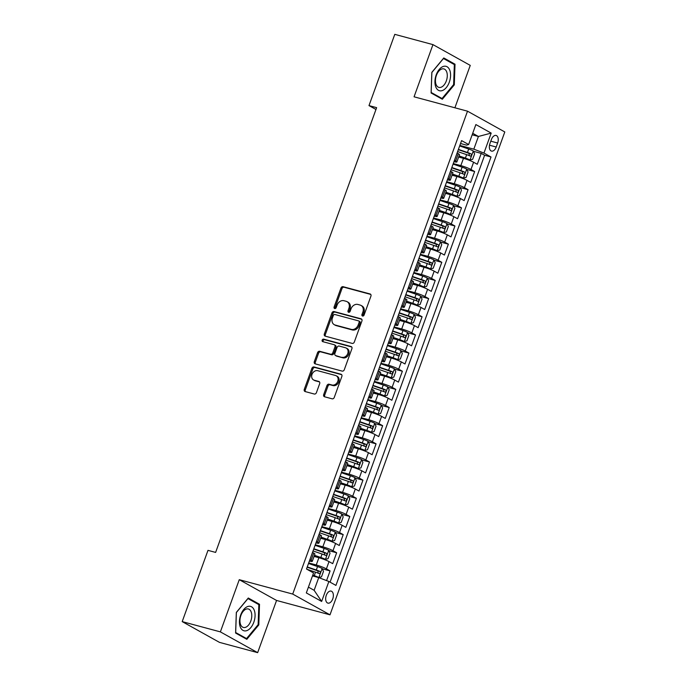 <?xml version="1.0" encoding="UTF-8"?>
<svg xmlns="http://www.w3.org/2000/svg" width="687" height="687" viewBox="0 0 687 687"><rect width="100%" height="100%" fill="white"/><g stroke="black" fill="none" stroke-linecap="round" stroke-linejoin="round"><path stroke-width="1.03" d="M362.573 316.037A1.34 1.073 -60.9 0 0 364.076 315.067L370.928 296.14A1.906 1.537 -60.9 0 0 370.07 293.95L343.096 286.694A1.906 1.537 -60.9 0 0 340.95 288.076L334.097 307.003A1.34 1.073 -60.9 0 0 336.192 307.57L337.085 305.122A6.106 4.912 -60.9 0 1 343.938 300.708L346.188 301.31A6.106 4.912 -60.9 0 1 347.098 301.679A6.106 4.912 -60.9 0 1 348.919 308.308L348.034 310.756A1.34 1.073 -60.9 0 0 350.13 311.323L351.023 308.867A6.106 4.912 -60.9 0 1 357.884 304.461L360.125 305.062A6.106 4.912 -60.9 0 1 361.036 305.432A6.106 4.912 -60.9 0 1 362.865 312.053L361.972 314.5A1.34 1.073 -60.9 0 0 362.573 316.037M332.74 598.909A6.217 3.615 105.1 0 0 331.125 591.103A6.217 3.615 105.1 0 0 326.291 595.311A6.217 3.615 105.1 0 0 327.897 603.117A6.217 3.615 105.1 0 0 332.74 598.909M323.689 394.596A1.906 1.537 -60.9 0 0 324.547 396.777L332.113 398.812A1.906 1.537 -60.9 0 0 334.26 397.438L341.868 376.407A1.906 1.537 -60.9 0 0 341.018 374.226L314.036 366.97A1.906 1.537 -60.9 0 0 311.889 368.344L304.281 389.374A1.906 1.537 -60.9 0 0 305.131 391.556L314.277 394.02A1.906 1.537 -60.9 0 0 316.424 392.638L319.678 383.638A1.906 1.537 -60.9 0 0 318.828 381.457L314.294 380.237A5.101 4.105 -60.9 0 1 313.53 379.928A5.101 4.105 -60.9 0 1 312.199 373.926A5.101 4.105 -60.9 0 1 317.738 370.705L335.505 375.48A5.101 4.105 -60.9 0 1 336.261 375.789A5.101 4.105 -60.9 0 1 337.592 381.792A5.101 4.105 -60.9 0 1 332.053 385.012L329.09 384.213A1.906 1.537 -60.9 0 0 326.943 385.596L323.689 394.596L324.693 395.154A1.906 1.537 -60.9 0 0 324.865 396.863M239.265 579.691L220.372 631.877L182.201 621.615L219.488 642.379L257.659 652.65L276.56 600.455L330 614.831L292.714 594.066L239.265 579.691L276.56 600.455M454.897 107.79L470.252 65.385L432.956 44.621L414.063 96.807L467.512 111.182L292.714 594.066M432.956 44.621L394.785 34.35L368.988 105.6L375.961 109.482M182.201 621.615L207.989 550.356L215.624 552.417L376.631 107.653L368.988 105.6M352.173 343.397A1.906 1.537 -60.9 0 0 354.32 342.023L361.929 320.992A1.906 1.537 -60.9 0 0 361.079 318.811L334.097 311.555A1.906 1.537 -60.9 0 0 331.95 312.928L324.341 333.959A1.906 1.537 -60.9 0 0 325.191 336.141L352.173 343.397M351.899 348.704L344.29 369.726A1.906 1.537 -60.9 0 1 342.143 371.109L315.161 363.852A1.906 1.537 -60.9 0 1 314.311 361.663L317.566 352.663A1.906 1.537 -60.9 0 1 319.713 351.289L330.653 354.234A1.906 1.537 -60.9 0 0 332.8 352.852L334.955 346.883A1.906 1.537 -60.9 0 0 334.105 344.694L322.71 341.637A1.34 1.073 -60.9 0 1 323.611 339.138L351.048 346.514A1.906 1.537 -60.9 0 1 351.899 348.704M326.574 580.601L330.078 570.914L322.28 568.819M308.703 562.945L316.26 564.98A7.78 0.91 19.9 0 1 326.402 568.87L329.03 561.605L332.706 563.658L336.656 552.76L328.858 550.665M315.273 544.791L322.838 546.826A7.78 0.91 19.9 0 1 332.972 550.716L335.6 543.451L339.284 545.504L343.225 534.606L335.428 532.511M321.842 526.637L329.408 528.672A7.78 0.91 19.9 0 1 339.541 532.562L342.178 525.297L345.853 527.35L349.795 516.461L341.997 514.357M328.412 508.483L335.977 510.518A7.78 0.91 19.9 0 1 346.119 514.408L348.747 507.143L352.422 509.196L356.364 498.307L348.567 496.203M334.981 490.329L342.547 492.364A7.78 0.91 19.9 0 1 352.689 496.254L355.316 488.989L358.992 491.042L362.942 480.153L355.145 478.058M341.559 472.175L349.116 474.21A7.78 0.91 19.9 0 1 359.258 478.1L361.886 470.844L365.57 472.888L369.512 461.999L361.714 459.904M348.129 454.021L355.694 456.056A7.78 0.91 19.9 0 1 365.827 459.947L368.464 452.69L372.139 454.734L376.081 443.845L368.284 441.75M354.698 435.876L362.264 437.902A7.78 0.91 19.9 0 1 372.406 441.793L375.033 434.536L378.709 436.58L382.65 425.691L374.853 423.596M361.268 417.722L368.833 419.757A7.78 0.91 19.9 0 1 378.975 423.639L381.603 416.382L385.278 418.426L389.22 407.537L381.431 405.442M367.846 399.568L375.403 401.603A7.78 0.91 19.9 0 1 385.544 405.485L388.172 398.228L391.856 400.272L395.798 389.383L388 387.288M374.415 381.414L381.981 383.449A7.78 0.91 19.9 0 1 392.114 387.331L394.742 380.074L398.426 382.118L402.367 371.229L394.57 369.134M380.984 363.26L388.55 365.295A7.78 0.91 19.9 0 1 398.692 369.185L401.32 361.92L404.995 363.973L408.937 353.075L401.139 350.98M387.554 345.106L395.119 347.141A7.78 0.91 19.9 0 1 405.261 351.031L407.889 343.766L411.565 345.819L415.506 334.921L407.709 332.826M394.132 326.952L401.689 328.987A7.78 0.91 19.9 0 1 411.831 332.877L414.459 325.612L418.134 327.665L422.084 316.767L414.287 314.672M400.701 308.798L408.267 310.833A7.78 0.91 19.9 0 1 418.4 314.723L421.028 307.458L424.712 309.511L428.654 298.613L420.856 296.518M407.271 290.644L414.836 292.679A7.78 0.91 19.9 0 1 424.97 296.569L427.606 289.304L431.281 291.357L435.223 280.459L427.426 278.364M413.84 272.49L421.406 274.525A7.78 0.91 19.9 0 1 431.548 278.415L434.175 271.15L437.851 273.203L441.793 262.314L433.995 260.21M420.41 254.336L427.975 256.371A7.78 0.91 19.9 0 1 438.117 260.261L440.745 252.996L444.42 255.049L448.371 244.16L440.573 242.056M426.988 236.182L434.545 238.217A7.78 0.91 19.9 0 1 444.687 242.107L447.314 234.842L450.998 236.895L454.94 226.006L447.143 223.91M433.557 218.028L441.123 220.063A7.78 0.91 19.9 0 1 451.256 223.953L453.892 216.697L457.568 218.741L461.509 207.852L453.712 205.756M440.127 199.874L447.692 201.909A7.78 0.91 19.9 0 1 457.834 205.799L460.462 198.543L464.137 200.587L468.079 189.698L460.281 187.603M446.696 181.729L454.262 183.755A7.78 0.91 19.9 0 1 464.403 187.645L467.031 180.389L470.707 182.433L474.648 171.544L470.973 169.491A7.78 0.91 -160.1 0 0 460.831 165.61L453.274 163.575M466.859 169.449L474.648 171.544M329.03 561.605A7.78 0.91 -160.1 0 0 318.888 557.715L314.071 556.418M335.6 543.451A7.78 0.91 -160.1 0 0 325.466 539.561L320.64 538.264M342.178 525.297A7.78 0.91 -160.1 0 0 332.036 521.416L327.21 520.111M348.747 507.143A7.78 0.91 -160.1 0 0 338.605 503.262L333.779 501.965M355.316 488.989A7.78 0.91 -160.1 0 0 345.175 485.108L340.357 483.811M361.886 470.844A7.78 0.91 -160.1 0 0 351.753 466.954L346.926 465.657M368.464 452.69A7.78 0.91 -160.1 0 0 358.322 448.8L353.496 447.503M375.033 434.536A7.78 0.91 -160.1 0 0 364.891 430.646L360.065 429.349M381.603 416.382A7.78 0.91 -160.1 0 0 371.461 412.492L366.643 411.195M388.172 398.228A7.78 0.91 -160.1 0 0 378.03 394.338L373.213 393.041M394.742 380.074A7.78 0.91 -160.1 0 0 384.608 376.184L379.782 374.887M401.32 361.92A7.78 0.91 -160.1 0 0 391.178 358.03L386.352 356.733M407.889 343.766A7.78 0.91 -160.1 0 0 397.747 339.876L392.921 338.579M414.459 325.612A7.78 0.91 -160.1 0 0 404.317 321.722L399.499 320.425M421.028 307.458A7.78 0.91 -160.1 0 0 410.895 303.568L406.069 302.271M427.606 289.304A7.78 0.91 -160.1 0 0 417.464 285.414L412.638 284.117M434.175 271.15A7.78 0.91 -160.1 0 0 424.034 267.269L419.207 265.963M440.745 252.996A7.78 0.91 -160.1 0 0 430.603 249.115L425.785 247.818M447.314 234.842A7.78 0.91 -160.1 0 0 437.181 230.961L432.355 229.664M453.892 216.697A7.78 0.91 -160.1 0 0 443.75 212.807L438.924 211.51M460.462 198.543A7.78 0.91 -160.1 0 0 450.32 194.653L445.494 193.356M467.031 180.389A7.78 0.91 -160.1 0 0 456.889 176.499L452.072 175.202M491.394 139.538L489.951 143.531A6.028 3.504 105.1 0 0 491.514 151.097A6.028 3.504 105.1 0 0 496.203 147.018L497.646 143.025A6.028 3.504 105.1 0 0 496.091 135.459A6.028 3.504 105.1 0 0 491.394 139.538M330 614.831L504.799 131.956L467.512 111.182M308.42 587.127L314.131 590.305L318.734 577.595L328.875 581.485L335.926 585.418L491.016 156.997L483.957 153.064L473.815 149.173L459.843 145.421M328.875 581.485L321.645 601.451L306.325 592.924L313.555 572.949L306.496 569.025L461.587 140.603L468.637 144.536L475.868 124.562L491.188 133.098L483.957 153.064M330.069 582.155L484.601 155.271L481.226 153.39L477.285 164.279L473.601 162.235A7.78 0.91 -160.1 0 0 463.467 158.345L458.641 157.048M453.961 161.668A7.78 0.91 -160.1 0 0 456.855 161.969A7.78 0.91 -160.1 0 0 455.653 160.964L454.459 160.294M456.855 161.969L459.491 154.704A7.78 0.91 -160.1 0 0 458.281 153.699L457.087 153.029M309.889 559.665L311.082 560.334A7.78 0.91 19.9 0 1 312.284 561.339A7.78 0.91 19.9 0 1 309.39 561.039M312.284 561.339L314.912 554.074A7.78 0.91 -160.1 0 0 313.71 553.078L312.516 552.408M316.458 541.511L317.652 542.18A7.78 0.91 19.9 0 1 318.862 543.185A7.78 0.91 19.9 0 1 315.96 542.885M318.862 543.185L321.49 535.929A7.78 0.91 -160.1 0 0 320.279 534.924L319.086 534.254M323.027 523.365L324.23 524.026A7.78 0.91 19.9 0 1 325.432 525.031A7.78 0.91 19.9 0 1 322.529 524.731M325.432 525.031L328.06 517.775A7.78 0.91 -160.1 0 0 326.857 516.77L325.655 516.1M329.597 505.211L330.799 505.872A7.78 0.91 19.9 0 1 332.001 506.877A7.78 0.91 19.9 0 1 329.107 506.577M332.001 506.877L334.629 499.621A7.78 0.91 -160.1 0 0 333.427 498.616L332.225 497.946M336.175 487.057L337.369 487.718A7.78 0.91 19.9 0 1 338.571 488.723A7.78 0.91 19.9 0 1 335.677 488.423M338.571 488.723L341.199 481.467A7.78 0.91 -160.1 0 0 339.996 480.462L338.803 479.792M342.744 468.903L343.938 469.564A7.78 0.91 19.9 0 1 345.14 470.569A7.78 0.91 19.9 0 1 342.246 470.269M345.14 470.569L347.777 463.313A7.78 0.91 -160.1 0 0 346.566 462.308L345.372 461.638M349.314 450.749L350.516 451.419A7.78 0.91 19.9 0 1 351.718 452.415A7.78 0.91 19.9 0 1 348.816 452.115M351.718 452.415L354.346 445.159A7.78 0.91 -160.1 0 0 353.144 444.154L351.942 443.484M355.883 432.595L357.085 433.265A7.78 0.91 19.9 0 1 358.288 434.27A7.78 0.91 19.9 0 1 355.394 433.961M358.288 434.27L360.915 427.005A7.78 0.91 -160.1 0 0 359.713 426L358.511 425.33M362.461 414.441L363.655 415.111A7.78 0.91 19.9 0 1 364.857 416.116A7.78 0.91 19.9 0 1 361.963 415.815M364.857 416.116L367.485 408.851A7.78 0.91 -160.1 0 0 366.283 407.846L365.089 407.176M369.031 396.287L370.224 396.957A7.78 0.91 19.9 0 1 371.427 397.962A7.78 0.91 19.9 0 1 368.533 397.661M371.427 397.962L374.063 390.697A7.78 0.91 -160.1 0 0 372.852 389.692L371.658 389.022M375.6 378.133L376.794 378.803A7.78 0.91 19.9 0 1 378.005 379.808A7.78 0.91 19.9 0 1 375.102 379.507M378.005 379.808L380.632 372.543A7.78 0.91 -160.1 0 0 379.43 371.538L378.228 370.877M382.17 359.979L383.372 360.649A7.78 0.91 19.9 0 1 384.574 361.654A7.78 0.91 19.9 0 1 381.671 361.353M384.574 361.654L387.202 354.389A7.78 0.91 -160.1 0 0 386 353.384L384.797 352.723M388.739 341.825L389.941 342.495A7.78 0.91 19.9 0 1 391.143 343.5A7.78 0.91 19.9 0 1 388.249 343.199M391.143 343.5L393.771 336.235A7.78 0.91 -160.1 0 0 392.569 335.23L391.375 334.569M395.317 323.671L396.511 324.341A7.78 0.91 19.9 0 1 397.713 325.346A7.78 0.91 19.9 0 1 394.819 325.045M397.713 325.346L400.341 318.081A7.78 0.91 -160.1 0 0 399.138 317.076L397.945 316.415M401.886 305.517L403.08 306.187A7.78 0.91 19.9 0 1 404.291 307.192A7.78 0.91 19.9 0 1 401.388 306.891M404.291 307.192L406.919 299.927A7.78 0.91 -160.1 0 0 405.708 298.931L404.514 298.261M408.456 287.364L409.658 288.033A7.78 0.91 19.9 0 1 410.86 289.038A7.78 0.91 19.9 0 1 407.958 288.738M410.86 289.038L413.488 281.782A7.78 0.91 -160.1 0 0 412.286 280.777L411.084 280.107M415.025 269.218L416.228 269.879A7.78 0.91 19.9 0 1 417.43 270.884A7.78 0.91 19.9 0 1 414.536 270.584M417.43 270.884L420.058 263.628A7.78 0.91 -160.1 0 0 418.855 262.623L417.653 261.953M421.603 251.064L422.797 251.725A7.78 0.91 19.9 0 1 423.999 252.73A7.78 0.91 19.9 0 1 421.105 252.43M423.999 252.73L426.627 245.474A7.78 0.91 -160.1 0 0 425.425 244.469L424.231 243.799M428.173 232.91L429.366 233.571A7.78 0.91 19.9 0 1 430.577 234.576A7.78 0.91 19.9 0 1 427.675 234.276M430.577 234.576L433.205 227.32A7.78 0.91 -160.1 0 0 431.994 226.315L430.801 225.645M434.742 214.756L435.944 215.417A7.78 0.91 19.9 0 1 437.147 216.422A7.78 0.91 19.9 0 1 434.244 216.122M437.147 216.422L439.774 209.166A7.78 0.91 -160.1 0 0 438.572 208.161L437.37 207.491M441.312 196.602L442.514 197.272A7.78 0.91 19.9 0 1 443.716 198.268A7.78 0.91 19.9 0 1 440.822 197.968M443.716 198.268L446.344 191.012A7.78 0.91 -160.1 0 0 445.142 190.007L443.939 189.337M447.89 178.448L449.083 179.118A7.78 0.91 19.9 0 1 450.286 180.123A7.78 0.91 19.9 0 1 447.392 179.814M450.286 180.123L452.913 172.858A7.78 0.91 -160.1 0 0 451.711 171.853L450.517 171.183M464.403 187.645L468.079 189.698M457.834 205.799L461.509 207.852M451.256 223.953L454.94 226.006M444.687 242.107L448.371 244.16M438.117 260.261L441.793 262.314M431.548 278.415L435.223 280.459M424.97 296.569L428.654 298.613M418.4 314.723L422.084 316.767M411.831 332.877L415.506 334.921M405.261 351.031L408.937 353.075M398.692 369.185L402.367 371.229M392.114 387.331L395.798 389.383M385.544 405.485L389.22 407.537M378.975 423.639L382.65 425.691M372.406 441.793L376.081 443.845M365.827 459.947L369.512 461.999M359.258 478.1L362.942 480.153M352.689 496.254L356.364 498.307M346.119 514.408L349.795 516.461M339.541 532.562L343.225 534.606M332.972 550.716L336.656 552.76M326.402 568.87L330.078 570.914M318.734 577.595L312.482 575.912M473.815 149.173L478.418 136.473L472.708 133.287M472.167 134.789L478.418 136.473L491.188 133.098M460.53 143.514L466.559 145.137L468.637 144.536M220.372 631.877L257.659 652.65M473.429 151.295L481.226 153.39M484.601 155.271L491.016 156.997M321.645 601.451L314.131 590.305M431.831 72.35L431.101 92.994L442.334 99.246L454.287 84.862L455.017 64.209L443.785 57.957L431.831 72.35M246.839 639.314L258.793 624.921L259.514 604.277L248.29 598.016L236.328 612.409L235.607 633.053L246.839 639.314M452.441 63.522L455.017 64.209M453.566 84.664L454.287 84.862M256.938 603.581L259.514 604.277M258.072 624.723L258.793 624.921M362.976 316.054A1.34 1.073 -60.9 0 1 362.985 315.067L363.87 312.619A6.106 4.912 -60.9 0 0 362.04 305.99L361.036 305.432M347.098 301.679L348.103 302.246A6.106 4.912 -60.9 0 1 349.932 308.867L349.048 311.314A1.34 1.073 -60.9 0 0 349.039 312.302M370.765 294.431L344.101 287.252A1.906 1.537 -60.9 0 0 341.954 288.634L335.101 307.57A1.34 1.073 -60.9 0 0 335.101 308.557M361.766 319.283L335.101 312.113A1.906 1.537 -60.9 0 0 332.963 313.495L325.346 334.517A1.906 1.537 -60.9 0 0 325.509 336.226M359.121 322.392A1.34 1.073 -60.9 0 0 358.52 320.863L334.844 314.491A1.34 1.073 -60.9 0 0 333.341 315.453L332.405 318.038A6.106 4.912 -60.9 0 0 334.234 324.659A6.106 4.912 -60.9 0 0 335.136 325.028L351.323 329.382A6.106 4.912 -60.9 0 0 358.185 324.977L359.121 322.392L360.125 322.95A1.34 1.073 -60.9 0 0 359.533 321.422M334.234 324.659L335.239 325.226A6.106 4.912 -60.9 0 0 336.149 325.595L335.136 325.028M360.125 322.95L359.189 325.535A6.106 4.912 -60.9 0 1 352.337 329.949L336.149 325.595M334.389 344.814L335.393 345.372A1.906 1.537 -60.9 0 1 335.969 347.442L333.805 353.41A1.906 1.537 -60.9 0 1 331.658 354.793L320.717 351.847A1.906 1.537 -60.9 0 0 318.579 353.23L315.316 362.229A1.906 1.537 -60.9 0 0 315.479 363.938M351.735 346.995L324.625 339.704A1.34 1.073 -60.9 0 0 323.173 341.757M342.006 357.283A5.101 4.105 -60.9 0 0 347.553 354.063A5.101 4.105 -60.9 0 0 346.214 348.06A5.101 4.105 -60.9 0 0 345.458 347.751L339.198 346.068A1.906 1.537 -60.9 0 0 337.059 347.45L334.895 353.419A1.906 1.537 -60.9 0 0 335.745 355.6L343.011 357.85A5.101 4.105 -60.9 0 0 348.558 354.629A5.101 4.105 -60.9 0 0 347.227 348.618L346.214 348.06M335.462 355.488L336.475 356.046A1.906 1.537 -60.9 0 0 336.759 356.167L335.745 355.6M343.011 357.85L336.759 356.167M336.261 375.789L337.265 376.347A5.101 4.105 -60.9 0 1 338.605 382.35A5.101 4.105 -60.9 0 1 333.058 385.57L330.095 384.78A1.906 1.537 -60.9 0 0 327.957 386.154L324.693 395.154M313.53 379.928L314.543 380.486A5.101 4.105 -60.9 0 0 315.299 380.796L314.294 380.237M319.515 381.929L315.299 380.796M341.705 374.698L315.041 367.528A1.906 1.537 -60.9 0 0 312.903 368.91L305.286 389.933A1.906 1.537 -60.9 0 0 305.449 391.642M458.942 156.215L469.968 160.002L472.639 159.307L474.614 153.862L473.257 150.925A5.152 0.601 -160.1 0 0 468.689 149.019L459.655 145.945M469.968 160.002A5.152 0.601 -160.1 0 0 465.408 158.096L459.045 155.932M457.619 151.569L466.653 154.652A5.152 0.601 19.9 0 1 470.277 156.078C471.565 155.855 471.823 155.125 471.059 153.897A5.152 0.601 -160.1 0 0 467.443 152.471L458.401 149.388M458.298 149.672L468.869 153.304L469.341 155.082M449.307 82.174A12.632 7.351 105.1 0 0 447.031 66.725A12.632 7.351 105.1 0 0 436.202 74.874A12.632 7.351 105.1 0 0 438.486 90.323A12.632 7.351 105.1 0 0 449.307 82.174M446.327 80.911A9.566 5.565 105.1 0 0 443.845 68.906A9.566 5.565 105.1 0 0 436.408 75.381A9.566 5.565 105.1 0 0 438.881 87.386A9.566 5.565 105.1 0 0 446.327 80.911M431.17 92.462L431.874 72.461L443.459 58.515L454.339 64.578L453.635 84.578L442.05 98.524L431.127 92.453M440.084 97.992L442.05 98.524M254.233 610.185A12.632 7.351 105.1 0 0 243.722 609.524A12.632 7.351 105.1 0 0 240.278 626.973A12.632 7.351 105.1 0 0 250.789 627.643A12.632 7.351 105.1 0 0 254.233 610.185M251.141 611.851A9.566 5.565 105.1 0 0 248.35 608.974A9.566 5.565 105.1 0 0 241.601 613.817A9.566 5.565 105.1 0 0 240.587 624.56A9.566 5.565 105.1 0 0 243.378 627.446A9.566 5.565 105.1 0 0 250.128 622.602A9.566 5.565 105.1 0 0 251.141 611.851M246.556 638.584L235.675 632.529L236.371 612.521L247.964 598.583L258.844 604.637L258.14 624.646L246.556 638.584L244.589 638.06M452.372 174.369L463.399 178.148L466.069 177.461L468.045 172.016L466.688 169.079A5.152 0.601 -160.1 0 0 462.119 167.173L453.085 164.099M463.399 178.148A5.152 0.601 -160.1 0 0 458.83 176.25L452.475 174.086M451.041 169.723L460.084 172.806A5.152 0.601 19.9 0 1 463.699 174.232C464.987 174.009 465.254 173.279 464.489 172.051A5.152 0.601 -160.1 0 0 460.874 170.625L451.831 167.542M451.728 167.826L462.291 171.458L462.772 173.236M445.794 192.523L456.829 196.302L459.5 195.615L461.475 190.17L460.11 187.225A5.152 0.601 -160.1 0 0 455.55 185.327L446.507 182.253M456.829 196.302A5.152 0.601 -160.1 0 0 452.261 194.404L445.897 192.24M444.472 187.877L453.514 190.952A5.152 0.601 19.9 0 1 457.13 192.386C458.418 192.162 458.684 191.433 457.92 190.205A5.152 0.601 -160.1 0 0 454.296 188.779L445.262 185.696M445.159 185.979L455.721 189.612L456.194 191.39M439.225 210.669L450.251 214.456L452.931 213.769L454.897 208.324L453.54 205.379A5.152 0.601 -160.1 0 0 448.98 203.481L439.938 200.398M450.251 214.456A5.152 0.601 -160.1 0 0 445.691 212.558L439.328 210.394M437.902 206.031L446.936 209.106A5.152 0.601 19.9 0 1 450.56 210.54C451.848 210.316 452.115 209.587 451.35 208.359A5.152 0.601 -160.1 0 0 447.726 206.933L438.692 203.85M438.589 204.133L449.152 207.766L449.624 209.544M432.655 228.823L443.682 232.61L446.361 231.923L448.328 226.47L446.971 223.533A5.152 0.601 -160.1 0 0 442.402 221.635L433.368 218.552M443.682 232.61A5.152 0.601 -160.1 0 0 439.122 230.712L432.758 228.548M431.333 224.185L440.367 227.26A5.152 0.601 19.9 0 1 443.991 228.694C445.279 228.462 445.537 227.74 444.781 226.512A5.152 0.601 -160.1 0 0 441.157 225.087L432.114 222.004M432.02 222.287L442.583 225.92L443.055 227.698M426.086 246.977L437.112 250.764L439.783 250.077L441.758 244.624L440.401 241.687A5.152 0.601 -160.1 0 0 435.833 239.789L426.799 236.706M437.112 250.764A5.152 0.601 -160.1 0 0 432.544 248.866L426.189 246.693M424.755 242.339L433.798 245.414A5.152 0.601 19.9 0 1 437.413 246.848C438.71 246.616 438.967 245.894 438.203 244.666A5.152 0.601 -160.1 0 0 434.588 243.241L425.545 240.158M425.442 240.441L436.005 244.074L436.485 245.843M419.517 265.13L430.543 268.918L433.214 268.222L435.189 262.778L433.823 259.841A5.152 0.601 -160.1 0 0 429.263 257.943L420.221 254.86M430.543 268.918A5.152 0.601 -160.1 0 0 425.974 267.02L419.611 264.847M418.185 260.493L427.228 263.568A5.152 0.601 19.9 0 1 430.843 265.002C432.132 264.77 432.398 264.048 431.634 262.82A5.152 0.601 -160.1 0 0 428.01 261.386L418.976 258.312M418.872 258.595L429.435 262.228L429.916 263.997M412.939 283.284L423.973 287.072L426.644 286.376L428.611 280.931L427.254 277.995A5.152 0.601 -160.1 0 0 422.694 276.097L413.651 273.014M423.973 287.072A5.152 0.601 -160.1 0 0 419.405 285.174L413.042 283.001M411.616 278.639L420.65 281.722A5.152 0.601 19.9 0 1 424.274 283.147C425.562 282.924 425.828 282.202 425.064 280.974A5.152 0.601 -160.1 0 0 421.44 279.54L412.406 276.466M412.303 276.749L422.866 280.382L423.338 282.151M406.369 301.438L417.395 305.226L420.075 304.53L422.041 299.085L420.684 296.149A5.152 0.601 -160.1 0 0 416.116 294.251L407.082 291.168M417.395 305.226A5.152 0.601 -160.1 0 0 412.835 303.328L406.472 301.155M405.047 296.793L414.081 299.875A5.152 0.601 19.9 0 1 417.705 301.301C418.993 301.078 419.25 300.356 418.495 299.128A5.152 0.601 -160.1 0 0 414.871 297.694L405.837 294.62M405.734 294.903L416.296 298.536L416.769 300.305M399.8 319.592L410.826 323.379L413.497 322.684L415.472 317.239L414.115 314.303A5.152 0.601 -160.1 0 0 409.546 312.405L400.512 309.322M410.826 323.379A5.152 0.601 -160.1 0 0 406.266 321.482L399.903 319.309M398.469 314.947L407.511 318.029A5.152 0.601 19.9 0 1 411.135 319.455C412.423 319.232 412.681 318.51 411.917 317.282A5.152 0.601 -160.1 0 0 408.301 315.848L399.259 312.774M399.156 313.057L409.718 316.69L410.199 318.459M393.23 337.746L404.257 341.533L406.927 340.838L408.902 335.393L407.537 332.456A5.152 0.601 -160.1 0 0 402.977 330.559L393.934 327.476M404.257 341.533A5.152 0.601 -160.1 0 0 399.688 339.636L393.333 337.463M391.899 333.101L400.942 336.183A5.152 0.601 19.9 0 1 404.557 337.609C405.845 337.386 406.111 336.656 405.347 335.436A5.152 0.601 -160.1 0 0 401.732 334.002L392.689 330.928M392.586 331.203L403.149 334.844L403.63 336.613M386.652 355.9L397.687 359.687L400.358 358.992L402.324 353.547L400.968 350.61A5.152 0.601 -160.1 0 0 396.408 348.704L387.365 345.63M397.687 359.687A5.152 0.601 -160.1 0 0 393.119 357.781L386.755 355.617M385.33 351.255L394.364 354.337A5.152 0.601 19.9 0 1 397.988 355.763C399.276 355.54 399.542 354.81 398.778 353.59A5.152 0.601 -160.1 0 0 395.154 352.156L386.12 349.082M386.017 349.357L396.579 352.998L397.052 354.767M380.083 374.054L391.109 377.841L393.788 377.146L395.755 371.701L394.398 368.764A5.152 0.601 -160.1 0 0 389.83 366.858L380.796 363.784M391.109 377.841A5.152 0.601 -160.1 0 0 386.549 375.935L380.186 373.771M378.76 369.408L387.794 372.491A5.152 0.601 19.9 0 1 391.418 373.917C392.706 373.694 392.973 372.964 392.208 371.736A5.152 0.601 -160.1 0 0 388.584 370.31L379.55 367.227M379.447 367.511L390.01 371.152L390.482 372.921M373.513 392.208L384.54 395.995L387.21 395.3L389.185 389.855L387.829 386.918A5.152 0.601 -160.1 0 0 383.26 385.012L374.226 381.938M384.54 395.995A5.152 0.601 -160.1 0 0 379.98 394.089L373.616 391.925M372.191 387.562L381.225 390.645A5.152 0.601 19.9 0 1 384.849 392.071C386.137 391.848 386.395 391.118 385.63 389.89A5.152 0.601 -160.1 0 0 382.015 388.464L372.972 385.381M372.869 385.665L383.44 389.306L383.913 391.075M366.944 410.362L377.97 414.149L380.641 413.454L382.616 408.009L381.259 405.072A5.152 0.601 -160.1 0 0 376.691 403.166L367.657 400.092M377.97 414.149A5.152 0.601 -160.1 0 0 373.402 412.243L367.047 410.079M365.613 405.716L374.655 408.799A5.152 0.601 19.9 0 1 378.271 410.225C379.559 410.002 379.825 409.272 379.061 408.044A5.152 0.601 -160.1 0 0 375.445 406.618L366.403 403.535M366.3 403.819L376.862 407.451L377.343 409.229M360.366 428.516L371.401 432.295L374.072 431.608L376.047 426.163L374.681 423.226A5.152 0.601 -160.1 0 0 370.121 421.32L361.079 418.246M371.401 432.295A5.152 0.601 -160.1 0 0 366.832 430.397L360.469 428.233M359.043 423.87L368.086 426.953A5.152 0.601 19.9 0 1 371.701 428.379C372.989 428.156 373.256 427.426 372.491 426.198A5.152 0.601 -160.1 0 0 368.867 424.772L359.833 421.689M359.73 421.973L370.293 425.605L370.765 427.383M353.796 446.67L364.823 450.449L367.502 449.762L369.469 444.317L368.112 441.372A5.152 0.601 -160.1 0 0 363.552 439.474L354.509 436.4M364.823 450.449A5.152 0.601 -160.1 0 0 360.263 448.551L353.899 446.387M352.474 442.024L361.508 445.099A5.152 0.601 19.9 0 1 365.132 446.533C366.42 446.31 366.686 445.58 365.922 444.352A5.152 0.601 -160.1 0 0 362.298 442.926L353.264 439.843M353.161 440.127L363.724 443.759L364.196 445.537M347.227 464.816L358.253 468.603L360.933 467.916L362.899 462.471L361.542 459.526A5.152 0.601 -160.1 0 0 356.974 457.628L347.94 454.545M358.253 468.603A5.152 0.601 -160.1 0 0 353.693 466.705L347.33 464.541M345.905 460.178L354.939 463.253A5.152 0.601 19.9 0 1 358.562 464.687C359.851 464.464 360.108 463.734 359.344 462.506A5.152 0.601 -160.1 0 0 355.729 461.08L346.686 457.997M346.592 458.281L357.154 461.913L357.626 463.691M340.658 482.97L351.684 486.757L354.355 486.07L356.33 480.617L354.973 477.68A5.152 0.601 -160.1 0 0 350.404 475.782L341.37 472.699M351.684 486.757A5.152 0.601 -160.1 0 0 347.115 484.859L340.761 482.695M339.326 478.332L348.369 481.407A5.152 0.601 19.9 0 1 351.984 482.841C353.281 482.609 353.539 481.888 352.774 480.66A5.152 0.601 -160.1 0 0 349.159 479.234L340.117 476.151M340.013 476.434L350.576 480.067L351.057 481.845M334.088 501.124L345.114 504.911L347.785 504.224L349.76 498.771L348.395 495.834A5.152 0.601 -160.1 0 0 343.835 493.936L334.792 490.853M345.114 504.911A5.152 0.601 -160.1 0 0 340.546 503.013L334.183 500.84M332.757 496.486L341.8 499.561A5.152 0.601 19.9 0 1 345.415 500.995C346.703 500.763 346.969 500.042 346.205 498.814A5.152 0.601 -160.1 0 0 342.581 497.388L333.547 494.305M333.444 494.588L344.007 498.221L344.488 499.99M327.51 519.278L338.545 523.065L341.216 522.369L343.182 516.925L341.825 513.988A5.152 0.601 -160.1 0 0 337.265 512.09L328.223 509.007M338.545 523.065A5.152 0.601 -160.1 0 0 333.976 521.167L327.613 518.994M326.188 514.64L335.222 517.715A5.152 0.601 19.9 0 1 338.846 519.149C340.134 518.917 340.4 518.196 339.636 516.967A5.152 0.601 -160.1 0 0 336.012 515.533L326.978 512.459M326.875 512.742L337.437 516.375L337.91 518.144M320.941 537.432L331.967 541.219L334.646 540.523L336.613 535.079L335.256 532.142A5.152 0.601 -160.1 0 0 330.687 530.244L321.653 527.161M331.967 541.219A5.152 0.601 -160.1 0 0 327.407 539.321L321.044 537.148M319.618 532.786L328.652 535.869A5.152 0.601 19.9 0 1 332.276 537.294C333.564 537.071 333.822 536.349 333.066 535.121A5.152 0.601 -160.1 0 0 329.442 533.687L320.408 530.613M320.305 530.896L330.868 534.529L331.34 536.298M314.371 555.585L325.398 559.373L328.068 558.677L330.043 553.233L328.687 550.296A5.152 0.601 -160.1 0 0 324.118 548.398L315.084 545.315M325.398 559.373A5.152 0.601 -160.1 0 0 320.838 557.475L314.474 555.302M313.04 550.94L322.083 554.023A5.152 0.601 19.9 0 1 325.707 555.448C326.995 555.225 327.252 554.503 326.488 553.275A5.152 0.601 -160.1 0 0 322.873 551.841L313.83 548.767M313.727 549.05L324.29 552.683L324.771 554.452M312.671 575.397L318.828 577.527L321.499 576.831L323.474 571.386L322.109 568.45A5.152 0.601 -160.1 0 0 317.549 566.552L308.506 563.469M318.828 577.527A5.152 0.601 -160.1 0 0 314.26 575.629L312.774 575.113M306.883 569.24L315.513 572.177A5.152 0.601 19.9 0 1 319.129 573.602C320.417 573.379 320.683 572.657 319.919 571.429A5.152 0.601 -160.1 0 0 316.303 569.995L307.261 566.921M307.158 567.204L317.72 570.837L318.201 572.606M316.26 564.98L318.888 557.715M322.838 546.826L325.466 539.561M329.408 528.672L332.036 521.416M335.977 510.518L338.605 503.262M342.547 492.364L345.175 485.108M349.116 474.21L351.753 466.954M355.694 456.056L358.322 448.8M362.264 437.902L364.891 430.646M368.833 419.757L371.461 412.492M375.403 401.603L378.03 394.338M381.981 383.449L384.608 376.184M388.55 365.295L391.178 358.03M395.119 347.141L397.747 339.876M401.689 328.987L404.317 321.722M408.267 310.833L410.895 303.568M414.836 292.679L417.464 285.414M421.406 274.525L424.034 267.269M427.975 256.371L430.603 249.115M434.545 238.217L437.181 230.961M441.123 220.063L443.75 212.807M447.692 201.909L450.32 194.653M454.262 183.755L456.889 176.499M460.831 165.61L463.467 158.345M455.653 160.964L458.281 153.699M311.082 560.334L313.71 553.078M317.652 542.18L320.279 534.924M324.23 524.026L326.857 516.77M330.799 505.872L333.427 498.616M337.369 487.718L339.996 480.462M343.938 469.564L346.566 462.308M350.516 451.419L353.144 444.154M357.085 433.265L359.713 426M363.655 415.111L366.283 407.846M370.224 396.957L372.852 389.692M376.794 378.803L379.43 371.538M383.372 360.649L386 353.384M389.941 342.495L392.569 335.23M396.511 324.341L399.138 317.076M403.08 306.187L405.708 298.931M409.658 288.033L412.286 280.777M416.228 269.879L418.855 262.623M422.797 251.725L425.425 244.469M429.366 233.571L431.994 226.315M435.944 215.417L438.572 208.161M442.514 197.272L445.142 190.007M449.083 179.118L451.711 171.853M470.973 169.491L473.601 162.235M490.801 141.179L497.646 143.025M489.505 145.215L496.203 147.018M363.87 312.619L362.865 312.053M349.048 311.314L348.034 310.756M349.932 308.867L348.919 308.308M335.101 307.57L334.097 307.003M341.954 288.634L340.95 288.076M344.101 287.252L343.096 286.694M370.602 294.251L370.07 293.95M362.985 315.067L361.972 314.5M325.346 334.517L324.341 333.959M332.963 313.495L331.95 312.928M335.101 312.113L334.097 311.555M361.602 319.103L361.079 318.811M352.337 329.949L351.323 329.382M359.189 325.535L358.185 324.977M315.316 362.229L314.311 361.663M318.579 353.23L317.566 352.663M320.717 351.847L319.713 351.289M331.658 354.793L330.653 354.234M333.805 353.41L332.8 352.852M335.969 347.442L334.955 346.883M324.625 339.704L323.611 339.138M351.572 346.815L351.048 346.514M327.957 386.154L326.943 385.596M330.095 384.78L329.09 384.213M333.058 385.57L332.053 385.012M319.352 381.749L318.828 381.457M305.286 389.933L304.281 389.374M312.903 368.91L311.889 368.344M315.041 367.528L314.036 366.97M341.542 374.518L341.018 374.226M470.037 159.985L473.291 150.994M467.443 152.471L468.689 149.019M465.408 158.096L466.653 154.652M468.869 153.304L471.059 153.897M463.467 178.131L466.722 169.148M460.874 170.625L462.119 167.173M458.83 176.25L460.084 172.806M462.291 171.458L464.489 172.051M456.898 196.284L460.144 187.302M454.296 188.779L455.55 185.327M452.261 194.404L453.514 190.952M455.721 189.612L457.92 190.205M450.32 214.438L453.575 205.456M447.726 206.933L448.98 203.481M445.691 212.558L446.936 209.106M449.152 207.766L451.35 208.359M443.75 232.592L447.005 223.61M441.157 225.087L442.402 221.635M439.122 230.712L440.367 227.26M442.583 225.92L444.781 226.512M437.181 250.746L440.436 241.764M434.588 243.241L435.833 239.789M432.544 248.866L433.798 245.414M436.005 244.074L438.203 244.666M430.612 268.9L433.858 259.918M428.01 261.386L429.263 257.943M425.974 267.02L427.228 263.568M429.435 262.228L431.634 262.82M424.034 287.054L427.288 278.072M421.44 279.54L422.694 276.097M419.405 285.174L420.65 281.722M422.866 280.382L425.064 280.974M417.464 305.208L420.719 296.226M414.871 297.694L416.116 294.251M412.835 303.328L414.081 299.875M416.296 298.536L418.495 299.128M410.895 323.362L414.149 314.38M408.301 315.848L409.546 312.405M406.266 321.482L407.511 318.029M409.718 316.69L411.917 317.282M404.325 341.516L407.571 332.525M401.732 334.002L402.977 330.559M399.688 339.636L400.942 336.183M403.149 334.844L405.347 335.436M397.747 359.67L401.002 350.679M395.154 352.156L396.408 348.704M393.119 357.781L394.364 354.337M396.579 352.998L398.778 353.59M391.178 377.824L394.432 368.833M388.584 370.31L389.83 366.858M386.549 375.935L387.794 372.491M390.01 371.152L392.208 371.736M384.608 395.978L387.863 386.987M382.015 388.464L383.26 385.012M379.98 394.089L381.225 390.645M383.44 389.306L385.63 389.89M378.039 414.132L381.294 405.141M375.445 406.618L376.691 403.166M373.402 412.243L374.655 408.799M376.862 407.451L379.061 408.044M371.469 432.278L374.716 423.295M368.867 424.772L370.121 421.32M366.832 430.397L368.086 426.953M370.293 425.605L372.491 426.198M364.891 450.432L368.146 441.449M362.298 442.926L363.552 439.474M360.263 448.551L361.508 445.099M363.724 443.759L365.922 444.352M358.322 468.586L361.577 459.603M355.729 461.08L356.974 457.628M353.693 466.705L354.939 463.253M357.154 461.913L359.344 462.506M351.753 486.739L355.007 477.757M349.159 479.234L350.404 475.782M347.115 484.859L348.369 481.407M350.576 480.067L352.774 480.66M345.183 504.893L348.429 495.911M342.581 497.388L343.835 493.936M340.546 503.013L341.8 499.561M344.007 498.221L346.205 498.814M338.605 523.047L341.86 514.065M336.012 515.533L337.265 512.09M333.976 521.167L335.222 517.715M337.437 516.375L339.636 516.967M332.036 541.201L335.29 532.219M329.442 533.687L330.687 530.244M327.407 539.321L328.652 535.869M330.868 534.529L333.066 535.121M325.466 559.355L328.721 550.373M322.873 551.841L324.118 548.398M320.838 557.475L322.083 554.023M324.29 552.683L326.488 553.275M318.897 577.509L322.143 568.527M316.303 569.995L317.549 566.552M314.26 575.629L315.513 572.177M317.72 570.837L319.919 571.429M359.73 321.499L358.717 320.941"/></g></svg>
